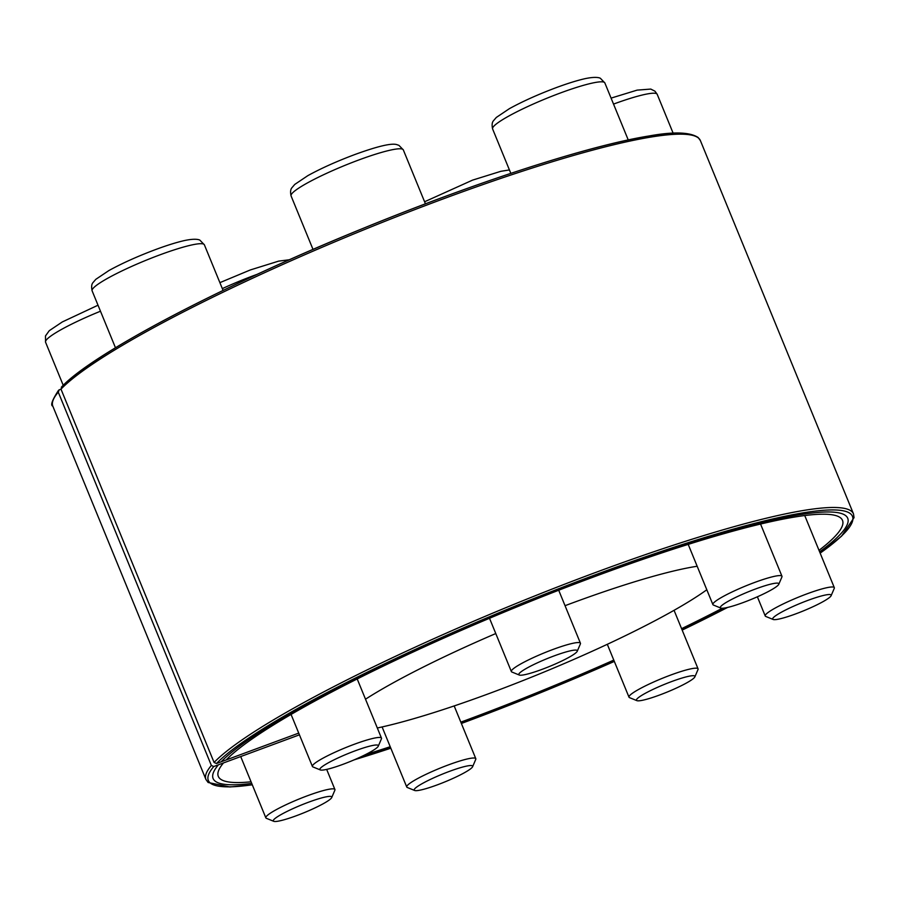 <?xml version="1.0" encoding="UTF-8"?>
<svg xmlns="http://www.w3.org/2000/svg" width="899" height="899" viewBox="0 0 899 899"><rect width="100%" height="100%" fill="white"/><g stroke="black" fill="none" stroke-linecap="round" stroke-linejoin="round"><path stroke-width="1.35" d="M819.011 550.334A337.327 43.5 -22.3 0 0 842.206 519.768A337.327 43.5 -22.3 0 0 555.897 591.328A337.327 43.5 -22.3 0 0 226.233 759.925L216.479 763.532L214.086 762.453L60.986 389.143L61.975 386.806A348.082 44.894 -22.3 0 1 386.907 218.805A348.082 44.894 -22.3 0 1 694.14 135.805M722.324 608.252A337.327 43.5 -22.3 0 1 681.588 628.671M613.781 660.102A337.327 43.5 -22.3 0 1 460.827 722.144M390.222 746.732A337.327 43.5 -22.3 0 1 365.567 754.564M251.057 781.793A337.327 43.5 -22.3 0 1 218.086 775.736A337.327 43.5 -22.3 0 1 223.514 762.925L213.76 766.532L211.366 765.454L58.266 392.144L59.255 389.806L60.997 389.166M252.304 784.838L229.852 786.973L208.13 782.501L205.927 779.467L52.816 406.157C50.265 405.427 52.164 400.145 58.536 390.312L59.255 389.806M299.434 734.831L218.412 764.813A342.957 44.231 157.7 0 0 212.816 777.613A342.957 44.231 157.7 0 0 251.72 783.4M360.297 757.115A342.957 44.231 157.7 0 0 390.537 747.496M461.108 722.841A342.957 44.231 157.7 0 0 614.062 660.787M681.891 629.424A342.957 44.231 157.7 0 0 724.706 608.005M819.618 551.84A342.957 44.231 157.7 0 0 847.285 517.397A342.957 44.231 157.7 0 0 555.368 590.755A342.957 44.231 157.7 0 0 221.132 761.813L298.726 733.101M377.322 727.988A209.973 27.082 157.7 0 0 706.816 589.755M697.174 566.258A209.973 27.082 157.7 0 0 565.044 605.69M495.776 633.548A209.973 27.082 157.7 0 0 365.511 699.197M355.24 750.789A31.6 4.079 157.7 0 0 320.314 769.937A31.6 4.079 157.7 0 0 350.644 761.329A31.6 4.079 157.7 0 0 378.288 746.159A31.6 4.079 157.7 0 0 355.24 750.789M378.288 746.159L381.423 738.843A37.331 4.81 157.7 0 0 381.479 738.135A37.331 4.81 157.7 0 0 354.195 744.305A37.331 4.81 157.7 0 0 312.414 766.465A37.331 4.81 157.7 0 0 312.942 766.926L320.314 769.937M308.672 802.166A31.6 4.079 157.7 0 0 273.745 821.315A31.6 4.079 157.7 0 0 304.087 812.707A31.6 4.079 157.7 0 0 331.731 797.537A31.6 4.079 157.7 0 0 308.672 802.166M331.731 797.537L334.866 790.221A37.331 4.81 157.7 0 0 334.922 789.524A37.331 4.81 157.7 0 0 307.627 795.694A37.331 4.81 157.7 0 0 265.846 817.843A37.331 4.81 157.7 0 0 266.374 818.304L273.745 821.315M449.567 771.331A31.6 4.079 157.7 0 0 414.641 790.479A31.6 4.079 157.7 0 0 444.971 781.872A31.6 4.079 157.7 0 0 472.627 766.701A31.6 4.079 157.7 0 0 449.567 771.331M472.627 766.701L475.751 759.385A37.331 4.81 157.7 0 0 475.807 758.677A37.331 4.81 157.7 0 0 448.522 764.858A37.331 4.81 157.7 0 0 406.741 787.007A37.331 4.81 157.7 0 0 407.269 787.468L414.641 790.479M671.811 681.498A31.6 4.079 157.7 0 0 636.897 700.647A31.6 4.079 157.7 0 0 667.227 692.039A31.6 4.079 157.7 0 0 694.871 676.868A31.6 4.079 157.7 0 0 671.811 681.498M694.871 676.868L698.006 669.553A37.331 4.81 157.7 0 0 698.062 668.845A37.331 4.81 157.7 0 0 670.778 675.025A37.331 4.81 157.7 0 0 628.997 697.174A37.331 4.81 157.7 0 0 629.525 697.635L636.897 700.647M808.066 600.318A31.6 4.079 157.7 0 0 773.151 619.467A31.6 4.079 157.7 0 0 803.481 610.859A31.6 4.079 157.7 0 0 831.126 595.689A31.6 4.079 157.7 0 0 808.066 600.318M831.126 595.689L834.261 588.362A37.331 4.81 157.7 0 0 834.317 587.665A37.331 4.81 157.7 0 0 807.021 593.834A37.331 4.81 157.7 0 0 765.24 615.995A37.331 4.81 157.7 0 0 765.779 616.456L773.151 619.467M755.722 588.912A31.6 4.079 157.7 0 0 720.796 608.061A31.6 4.079 157.7 0 0 751.137 599.453A31.6 4.079 157.7 0 0 778.781 584.283A31.6 4.079 157.7 0 0 755.722 588.912M778.781 584.283L781.916 576.967A37.331 4.81 157.7 0 0 781.973 576.27A37.331 4.81 157.7 0 0 754.677 582.44A37.331 4.81 157.7 0 0 712.896 604.6A37.331 4.81 157.7 0 0 713.424 605.049L720.796 608.061M554.189 655.877A31.6 4.079 157.7 0 0 519.262 675.025A31.6 4.079 157.7 0 0 549.604 666.417A31.6 4.079 157.7 0 0 577.248 651.247A31.6 4.079 157.7 0 0 554.189 655.877M577.248 651.247L580.383 643.931A37.331 4.81 157.7 0 0 580.439 643.235A37.331 4.81 157.7 0 0 553.143 649.404A37.331 4.81 157.7 0 0 511.362 671.564A37.331 4.81 157.7 0 0 511.902 672.025L519.262 675.025M216.479 763.532A348.082 44.894 -22.3 0 1 638.841 559.144A348.082 44.894 -22.3 0 1 820.158 553.132M727.538 607.443A348.082 44.894 -22.3 0 1 682.172 630.098L727.628 607.432M614.32 661.417A348.082 44.894 -22.3 0 1 461.367 723.47L535.197 694.916L614.332 661.428M354.06 759.902L390.829 748.215A348.082 44.894 -22.3 0 1 354.262 759.812M252.282 784.771A348.082 44.894 -22.3 0 1 213.76 766.532M60.986 389.143A349.958 45.13 -22.3 0 1 405.449 213.243A349.958 45.13 -22.3 0 1 700.377 140.57L698.186 137.536C689.971 132.052 673.587 131.535 649.033 135.974C589.542 145.458 477.144 181.755 364.511 227.795C222.66 285.298 92.046 353.824 61.323 387.233M52.816 406.157A349.958 45.13 -22.3 0 1 58.266 392.144M214.086 762.453A349.958 45.13 -22.3 0 1 558.56 586.553A349.958 45.13 -22.3 0 1 853.488 513.88L700.377 140.57M205.927 779.467A349.958 45.13 -22.3 0 1 211.366 765.454M92.114 290.827C91.26 286.882 91.574 284.129 93.046 282.533L95.822 279.319L108.914 270.543C122.185 263.238 137.873 256.193 155.977 249.416C167.124 245.292 176.564 242.359 184.284 240.595C196.926 237.864 200.05 240.179 200.005 240.269L204.365 244.786A60.66 7.821 157.7 0 0 160.011 254.822A60.66 7.821 157.7 0 0 92.114 290.827L115.477 347.767M100.486 311.223A60.66 7.821 157.7 0 0 45.557 342.204L63.233 385.311M257.26 274.296A60.66 7.821 157.7 0 0 254.338 275.364A60.66 7.821 157.7 0 0 222.334 288.613M611.084 98.115L637.121 90.125L650.775 89.08L654.944 91.17L657.203 94.316A60.66 7.821 157.7 0 0 613.534 104.093M492.607 128.95C491.742 125.017 492.056 122.253 493.54 120.668L496.304 117.454L509.396 108.667C522.667 101.362 538.355 94.316 556.459 87.54C567.617 83.427 577.057 80.483 584.766 78.73C597.408 75.999 600.532 78.303 600.487 78.393L604.847 82.922A60.66 7.821 157.7 0 0 560.504 92.945A60.66 7.821 157.7 0 0 492.607 128.95L510.823 173.361M291.074 195.915C290.22 191.981 290.523 189.217 292.006 187.633L294.771 184.419L307.863 175.631C321.134 168.327 336.822 161.292 354.925 154.504C377.681 146.222 391.672 142.93 396.897 144.649L398.954 145.368L403.314 149.886A60.66 7.821 157.7 0 0 358.971 159.91A60.66 7.821 157.7 0 0 291.074 195.915L313.009 249.405M853.488 513.88L854.05 517.633L841.554 536.175L820.18 553.188M291.074 714.447L312.414 766.465M357.206 678.959L381.479 738.135M204.365 244.786L223.076 290.422M240.707 756.565L265.846 817.843M326.674 769.409L334.922 789.524M45.557 342.204L45.478 335.945L49.254 330.697L62.346 321.921L98.013 305.211M382.097 726.943L406.741 787.007M454.175 705.929L475.807 758.677M219.884 282.646L250.304 269.958L278.611 261.137L289.422 259.744M607.308 644.302L628.997 697.174M674.059 610.32L698.062 668.845M424.598 201.758L472.559 180.126L500.867 171.304L509.418 169.945M757.374 596.79L765.24 615.995M804.74 515.554L834.317 587.665M657.203 94.316L673.137 133.187M688.207 544.389L712.896 604.6M760.554 524.05L781.973 576.27M604.847 82.922L628.244 139.952M489.517 618.276L511.362 671.564M558.706 590.238L580.439 643.235M403.314 149.886L425.441 203.837"/></g></svg>
